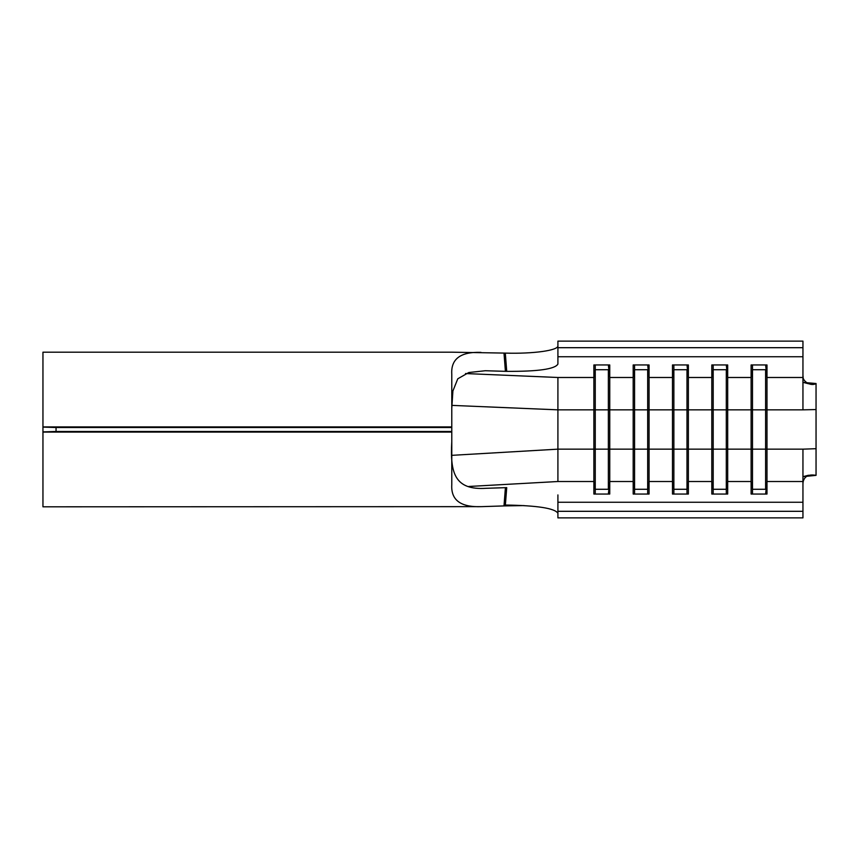 <?xml version="1.0" encoding="UTF-8"?>
<svg xmlns="http://www.w3.org/2000/svg" width="859" height="859" viewBox="0 0 859 859"><rect width="100%" height="100%" fill="white"/><g stroke="black" fill="none" stroke-linecap="round" stroke-linejoin="round"><path stroke-width="1.29" d="M42.95 431.905L42.95 427.095L56.05 427.535L56.05 431.465L42.95 431.905L42.95 506.81L481.469 506.649C460.735 507.422 450.846 500.11 451.78 484.701L451.78 455.345M480.976 352.373C460.51 351.707 450.782 359.019 451.78 374.299L451.78 426.923L42.95 426.923L42.95 352.19L451.78 352.19L505.307 353.103C533.482 353.962 558.597 350.397 557.91 345.737M451.78 374.288L451.78 405.384M451.78 426.923L451.78 431.465L56.05 431.465M451.78 441.676C450.009 472.944 454.679 490.382 486.151 488.299L505.414 487.665L503.997 505.919L524.119 505.586M807.385 382.77L816.05 383.511L816.05 475.36C808.663 474.018 804.346 476.273 803.079 482.103L802.95 483.649M802.95 375.351L803.111 377.08C802.585 380.322 809.425 386.507 815.663 383.833M816.05 448.699L802.95 449.16L802.95 517.88L557.91 517.88L557.91 494.924M557.91 347.691L802.95 347.691L802.95 341.12L557.91 341.12L557.91 364.076C555.043 369.112 537.981 371.539 506.724 371.356L505.307 353.103M808.502 475.252L802.95 476.67L806.687 476.294M806.687 382.706L802.95 382.33L808.512 383.748M595.255 494.043L595.255 489.276L608.365 489.276L608.365 369.724L595.255 369.724L593.87 377.488L593.87 364.957L609.75 364.957L609.75 494.043L593.87 494.043L593.87 377.488L557.91 377.488L557.91 481.512L593.87 481.512L595.255 489.276L595.255 364.957M608.365 494.043L609.75 481.512L633.18 481.512L634.565 489.276L634.565 369.724L633.18 377.488L633.18 364.957L649.06 364.957L649.06 494.043L633.18 494.043L633.18 377.488L609.75 377.488L608.365 364.957M634.565 494.043L634.565 489.276L647.675 489.276L649.06 481.512L672.49 481.512L673.875 489.276L673.875 369.724L672.49 377.488L672.49 364.957L688.37 364.957L688.37 494.043L672.49 494.043L672.49 377.488L649.06 377.488L647.675 364.957M673.875 494.043L673.875 489.276L686.985 489.276L688.37 481.512L711.8 481.512L713.185 489.276L713.185 369.724L711.8 377.488L711.8 364.957L727.68 364.957L727.68 494.043L711.8 494.043L711.8 377.488L688.37 377.488L686.985 364.957M713.185 494.043L713.185 489.276L726.295 489.276L727.68 481.512L751.11 481.512L752.495 489.276L752.495 369.724L751.11 377.488L751.11 364.957L766.99 364.957L766.99 494.043L751.11 494.043L751.11 377.488L727.68 377.488L726.295 364.957M802.95 347.691L802.95 409.84L816.05 409.56M802.95 356.753L557.91 356.753M451.78 427.535L56.05 427.535M503.997 353.081L505.414 371.335L485.303 370.734L468.789 372.527L457.783 378.787L452.897 390.995L451.813 407.778M451.78 431.465L451.78 432.077L42.95 432.077M451.78 432.077L451.78 484.701M505.414 371.335L506.724 371.356M557.91 513.263C554.85 508.27 537.337 505.522 505.371 505.038L506.724 487.644L505.414 487.665M503.997 505.919L481.469 506.649M802.95 502.247L557.91 502.247M802.95 511.309L557.91 511.309M686.985 494.043L686.985 369.724L673.875 369.724L673.875 364.957M726.295 494.043L726.295 369.724L713.185 369.724L713.185 364.957M752.495 494.043L752.495 489.276L765.605 489.276L765.605 369.724L752.495 369.724L752.495 364.957M802.95 377.488L766.99 377.488L765.605 364.957M802.95 481.512L766.99 481.512L765.605 494.043M647.675 494.043L647.675 369.724L634.565 369.724L634.565 364.957M807.385 476.23L816.05 475.36M802.95 409.84L557.91 409.84L451.845 405.384M802.95 449.16L557.91 449.16L451.888 455.334M465.503 373.547L557.91 377.488M468.789 486.473L557.91 481.512"/></g></svg>
